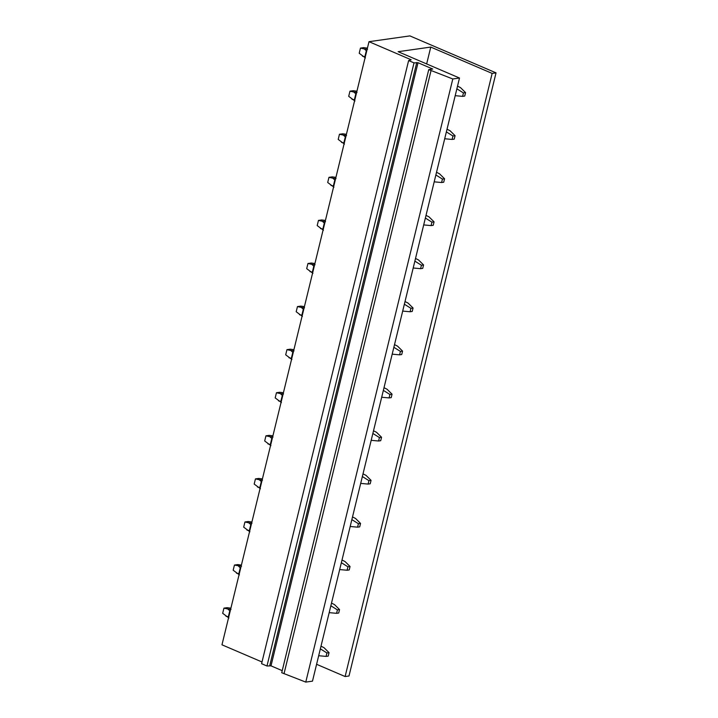 <?xml version="1.0" encoding="UTF-8"?>
<svg xmlns="http://www.w3.org/2000/svg" width="718" height="718" viewBox="0 0 718 718"><rect width="100%" height="100%" fill="white"/><g stroke="black" fill="none" stroke-linecap="round" stroke-linejoin="round"><path stroke-width="1.08" d="M452.798 78.971L428.754 69.601L281.725 672.721L305.769 682.1L452.798 78.971L459.502 78.02L398.131 51.696L430.764 47.074L426.654 63.929M316.584 664.294L345.116 676.535L349.002 675.988L496.03 72.859L409.888 35.9L368.998 41.689L411.208 59.791L408.623 60.572L414.008 62.879L418.029 62.717L271 665.846L266.979 666.008L261.594 663.692L408.623 60.572M428.754 69.601L432.739 69.036L418.029 62.717M496.03 72.859L492.144 73.407L430.764 47.074M345.116 676.535L492.144 73.407M262.016 661.987L221.97 644.809L368.998 41.689M266.979 666.008L414.008 62.879M282.228 670.666L271 665.846M284.023 673.708L431.042 70.579M305.769 682.1L312.483 681.149L459.502 78.02M228.907 617.983L222.679 613.307L223.944 608.137L227.777 608.981L230.182 611.117M225.999 616.286L228.791 616.834M228.369 616.654L229.76 610.937M329.041 652.662L328.207 656.108L326.08 656.405L326.914 652.958L329.041 652.662L324.006 647.681L321 646.182M318.675 655.722L326.08 656.405M231.016 609.367L227.777 608.981M230.909 608.164L227.139 607.688L223.944 608.137M320.354 648.857L326.914 652.958M239.417 574.894L233.179 570.227L234.445 565.057L241.517 566.278M236.5 573.206L239.291 573.754M238.87 573.574L240.261 567.857L238.277 565.892M339.551 609.582L338.708 613.028L336.58 613.325L337.415 609.878L339.551 609.582L334.507 604.601L331.501 603.102M329.176 612.642L336.58 613.325M241.41 565.084L237.64 564.599L234.445 565.057M330.854 605.777L337.415 609.878M249.918 531.814L243.689 527.147L244.946 521.977L248.778 522.812L251.192 524.957M247.001 530.126L249.792 530.674M249.37 530.494L250.77 524.777M350.052 566.502L349.208 569.948L347.081 570.245L347.916 566.798L350.052 566.502L345.008 561.521L342.01 560.022M339.686 569.562L347.081 570.245M252.018 523.198L248.778 522.812M251.91 522.004L248.141 521.519L244.946 521.977M341.355 562.697L347.916 566.798M260.419 488.734L254.19 484.067L255.446 478.897L259.279 479.732L261.693 481.877M257.502 487.046L260.293 487.594M259.871 487.414L261.271 481.697M360.553 523.422L359.709 526.868L357.582 527.165L358.426 523.718L360.553 523.422L355.509 518.441L352.511 516.942M350.187 526.482L357.582 527.165M262.519 480.118L259.279 479.732M262.411 478.924L258.642 478.439L255.446 478.897M351.856 519.617L358.426 523.718M270.919 445.654L264.691 440.987L265.947 435.817L269.788 436.652L272.194 438.797M268.002 443.966L270.803 444.514M270.381 444.334L271.772 438.617M371.053 480.342L370.21 483.788L368.083 484.085L368.926 480.638L371.053 480.342L366.009 475.361L363.012 473.862M360.687 483.402L368.083 484.085M273.019 437.038L269.788 436.652M272.912 435.835L269.142 435.359L265.947 435.817M362.357 476.537L368.926 480.638M281.42 402.574L275.191 397.907L276.448 392.737L280.289 393.572L282.695 395.717M278.503 400.886L281.303 401.434M280.882 401.254L282.273 395.537M381.554 437.253L380.719 440.699L378.583 441.005L379.427 437.558L381.554 437.253L376.51 432.281L373.513 430.782M371.188 440.322L378.583 441.005M283.52 393.958L280.289 393.572M283.413 392.755L279.643 392.279L276.448 392.737M372.857 433.457L379.427 437.558M291.921 359.494L285.692 354.827L286.949 349.657L290.79 350.492L293.195 352.637M289.004 357.806L291.804 358.354M291.382 358.174L292.773 352.457M392.055 394.173L391.22 397.619L389.084 397.925L389.928 394.478L392.055 394.173L387.011 389.201L384.013 387.702M381.689 397.242L389.084 397.925M294.021 350.878L290.79 350.492M293.913 349.675L290.144 349.199L286.949 349.657M383.358 390.377L389.928 394.478M302.422 316.414L296.193 311.738L297.458 306.568L301.291 307.412L303.696 309.557M299.505 314.726L302.305 315.274M301.883 315.094L303.274 309.377M402.556 351.093L401.721 354.539L399.585 354.845L400.429 351.398L402.556 351.093L397.521 346.121L394.514 344.622M392.19 354.154L399.585 354.845M304.522 307.798L301.291 307.412M304.423 306.595L300.654 306.119L297.458 306.568M393.868 347.297L400.429 351.398M312.931 273.334L306.694 268.658L307.959 263.488L311.791 264.332L314.197 266.477M310.014 271.646L312.806 272.194M312.384 272.014L313.775 266.297M413.065 308.013L412.222 311.459L410.095 311.765L410.929 308.318L413.065 308.013L408.021 303.041L405.015 301.542M402.69 311.074L410.095 311.765M315.031 264.718L311.791 264.332M314.924 263.515L311.154 263.039L307.959 263.488M404.369 304.217L410.929 308.318M323.432 230.254L317.194 225.578L318.46 220.408L322.292 221.252L324.698 223.397M320.515 228.566L323.306 229.114M322.885 228.925L324.276 223.217M423.566 264.933L422.722 268.379L420.595 268.685L421.43 265.238L423.566 264.933L418.522 259.952L415.516 258.462M413.191 267.993L420.595 268.685M325.532 221.638L322.292 221.252M325.425 220.435L321.655 219.959L318.46 220.408M414.869 261.137L421.43 265.238M333.933 187.174L327.704 182.498L328.961 177.328L332.793 178.172L335.207 180.317M331.016 185.486L333.807 186.034M333.385 185.845L334.785 180.137M434.067 221.853L433.223 225.299L431.096 225.605L431.931 222.158L434.067 221.853L429.023 216.872L426.025 215.382M423.701 224.913L431.096 225.605M336.033 178.558L332.793 178.172M335.925 177.355L332.156 176.879L328.961 177.328M425.37 218.057L431.931 222.158M344.434 144.094L338.205 139.418L339.461 134.248L343.303 135.092L345.708 137.237M341.517 142.397L344.308 142.954M343.886 142.765L345.286 137.057M444.568 178.773L443.724 182.219L441.597 182.525L442.441 179.078L444.568 178.773L439.524 173.792L436.526 172.293M434.202 181.833L441.597 182.525M346.534 135.478L343.303 135.092M346.426 134.275L342.657 133.799L339.461 134.248M435.871 174.977L442.441 179.078M354.934 101.014L348.706 96.338L349.962 91.168L353.803 92.012L356.209 94.157M352.017 99.317L354.818 99.865M354.396 99.685L355.787 93.968M455.068 135.693L454.225 139.139L452.098 139.445L452.941 135.998L455.068 135.693L450.024 130.712L447.027 129.213M444.702 138.754L452.098 139.445M357.034 92.398L353.803 92.012M356.927 91.195L353.157 90.719L349.962 91.168M446.372 131.897L452.941 135.998M365.435 57.934L359.206 53.258L360.463 48.088L364.304 48.932L366.71 51.077M362.518 56.237L365.318 56.785M364.897 56.605L366.288 50.888M465.569 92.613L464.734 96.059L462.598 96.365L463.442 92.918L465.569 92.613L460.525 87.632L457.528 86.133M455.203 95.673L462.598 96.365M367.535 49.318L364.304 48.932M367.428 48.115L363.658 47.639L360.463 48.088M456.872 88.817L463.442 92.918M269.753 665.613L416.772 62.484"/></g></svg>
